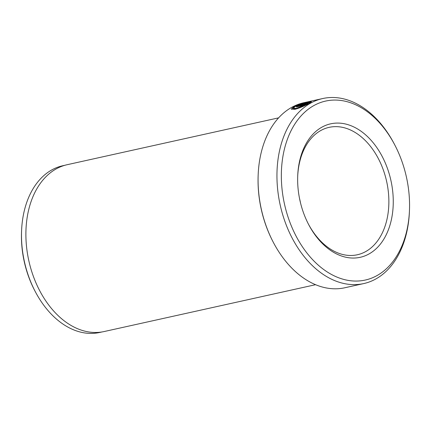 <?xml version="1.0" encoding="UTF-8"?>
<svg xmlns="http://www.w3.org/2000/svg" width="431" height="431" viewBox="0 0 431 431"><rect width="100%" height="100%" fill="white"/><g stroke="black" fill="none" stroke-linecap="round" stroke-linejoin="round"><path stroke-width="0.65" d="M322.092 127.07A68.357 46.57 -102.5 0 1 387.167 167.681A68.357 46.57 -102.5 0 1 368.812 254.058A68.357 46.57 -102.5 0 1 308.537 224.341A68.357 46.57 -102.5 0 1 297.724 175.541A68.357 46.57 -102.5 0 1 322.092 127.07M308.262 223.808A65.248 44.452 77.5 0 0 357.347 254.759A65.248 44.452 77.5 0 0 365.531 251.666A65.248 44.452 77.5 0 0 385.045 175.25A65.248 44.452 77.5 0 0 329.117 127.355A65.248 44.452 77.5 0 0 320.933 130.448A65.248 44.452 77.5 0 0 297.702 176.139M299.518 198.405A65.248 44.452 -102.5 0 1 300.504 202.861M296.323 105.924L293.726 107.136L291.383 109.264M310.024 102.034L308.849 102.26M309.259 102.276L306.651 102.643L295.154 106.505L293.285 108.294L296.172 108.391L305.019 105.024L296.264 106.963A94.766 64.564 -102.5 0 1 297.557 106.198L308.257 103.828C303.93 106.215 299.491 108.041 294.939 109.318L291.308 109.129L293.624 106.845C298.128 104.755 302.928 103.176 308.036 102.125L311.327 101.635L309.259 102.276M305.019 105.024L305.126 105.315L296.28 108.682L293.387 108.58L293.285 108.294M273.179 242.06L272.909 241.538A93.209 63.508 -102.5 0 1 258.164 174.997L258.191 174.41A94.766 64.564 77.5 0 0 273.179 242.06A94.766 64.564 77.5 0 0 344.854 287.757L363.732 283.576A94.766 64.564 -102.5 0 1 282.504 214.013A94.766 64.564 -102.5 0 1 310.843 103.031A94.766 64.564 -102.5 0 1 322.733 98.537A94.766 64.564 -102.5 0 1 394.413 144.234L394.952 145.274A91.658 62.447 77.5 0 0 314.129 105.423A91.658 62.447 77.5 0 0 289.513 221.248A91.658 62.447 77.5 0 0 376.78 275.705A91.658 62.447 77.5 0 0 409.45 210.711A91.658 62.447 77.5 0 0 394.952 145.274M322.733 98.537L303.86 102.718A94.766 64.564 77.5 0 0 291.97 107.211A94.766 64.564 77.5 0 0 258.191 174.41M35.105 291.291L34.561 290.252A82.273 56.057 -102.5 0 1 21.55 231.517L21.598 230.343A85.381 58.174 77.5 0 0 35.105 291.291A85.381 58.174 77.5 0 0 99.685 332.468L101.958 331.962M65.022 165.24L62.748 165.746A85.381 58.174 77.5 0 0 52.038 169.792A85.381 58.174 77.5 0 0 21.598 230.343M409.45 210.711L409.402 211.885A94.766 64.564 -102.5 0 1 375.622 279.083A94.766 64.564 -102.5 0 1 363.732 283.576M315.578 284.697L104.14 331.541A85.446 58.212 -102.5 0 1 30.903 268.82A85.446 58.212 -102.5 0 1 56.456 168.753A85.446 58.212 -102.5 0 1 67.177 164.701L278.615 117.857M302.492 104.297L308.946 102.869L311.441 101.791L309.566 103.111L300.116 105.019L305.196 103.084A94.766 64.564 77.5 0 0 303.833 103.666L302.147 104.318L302.6 104.588L302.492 104.297M310.913 102.282L309.054 103.154L308.946 102.869M309.49 102.74L309.388 102.454M302.153 104.297L300.396 105.089M309.054 103.154L302.6 104.588M307.222 104.372L297.665 106.489L297.557 106.198M297.665 106.489A94.766 64.564 77.5 0 0 297.196 106.759"/></g></svg>
